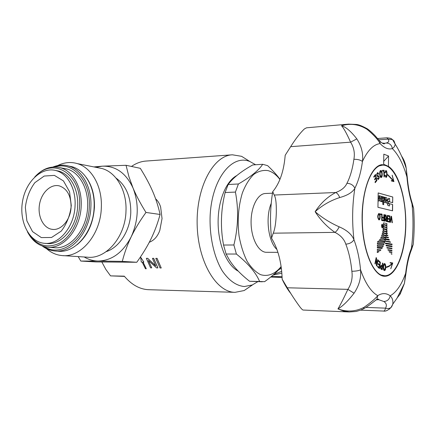 <?xml version="1.0" encoding="UTF-8"?>
<svg xmlns="http://www.w3.org/2000/svg" width="436" height="436" viewBox="0 0 436 436"><rect width="100%" height="100%" fill="white"/><g stroke="black" fill="none" stroke-linecap="round" stroke-linejoin="round"><path stroke-width="0.65" d="M55.628 170.492L58.718 171.103C70.131 174.084 78.545 189.12 77.663 205.83C77.123 227.129 61.323 245.751 46.532 243.462L45.84 243.375M75.074 205.47C75.968 188.701 67.547 173.61 56.119 170.623C41.66 166.405 25.735 181.49 22.509 201.519C19.015 221.499 29.005 241.664 43.889 243.255C58.697 245.55 74.529 226.851 75.074 205.47M71.281 205.618L69.537 191.726L63.465 180.929L54.391 175.381L44.189 176.051L34.869 182.662C29.686 189.66 26.509 197.911 25.343 207.416L26.885 220.856L32.553 231.625L41.333 237.593L51.568 237.467L61.225 231.124C66.708 224.039 70.06 215.542 71.281 205.618M279.274 276.876L273.993 276.702L279.274 276.876M381.211 176.727C382.17 174.711 382.04 172.901 380.819 171.299C379.745 173.13 379.843 174.945 381.108 176.749L381.211 176.727M380.018 274.849L384.781 275.743C373.063 276.571 361.493 247.49 362.332 215.58C362.632 187.404 372.306 164.928 382.655 165.14C394.809 164.688 405.164 191.23 405.622 220.169C406.276 249.109 396.945 275.895 384.781 275.743M382.405 165.157L377.789 166.241M378.988 214.076L378.911 214.071C377.794 215.858 377.816 217.602 378.977 219.308C380.072 217.668 380.078 215.924 378.988 214.076M382.105 226.191L382.383 226.965L382.105 226.191L382.001 226.911L382.383 226.965M382.149 266.625L381.151 266.118L381.053 268.358L381.963 268.838L382.149 266.625M387.277 220.959L387.31 218.861L386.481 218.681L386.449 220.785L387.277 220.959L386.449 220.785M384.481 264.347C383.337 266.156 383.337 267.971 384.481 269.786C385.642 267.993 385.647 266.178 384.492 264.347L384.399 264.341C383.239 266.156 383.239 267.971 384.389 269.786L384.438 269.78M387.179 201.59L387.157 202.844L388.084 205.558L389.55 205.928L389.577 204.015L388.285 203.683L388.323 201.219L389.615 201.563L389.659 198.544L388.607 198.255L388.59 199.492L388.067 199.366L387.081 201.596L387.064 202.844L387.991 205.563L389.55 205.928M381.783 196.44L382.339 199.208L381.702 201.677L382.546 201.895L382.972 200.113L382.906 204.479L383.696 204.675L383.811 196.996L383.021 196.778L382.993 198.533L382.628 196.674L381.685 196.445L382.241 199.208L381.604 201.677L382.546 201.895M387.239 199.219L386.754 197.797L385.38 197.421L385.326 201.241L385.844 202.745L387.01 203.051L387.037 201.181L386.187 200.958L386.214 199.208L386.312 200.762L386.765 200.871L387.239 199.219M380.955 197.922L380.928 199.574L380.83 198.2L379.898 197.949L379.876 199.383L380.568 201.383L381.14 201.519L381.805 199.89L381.827 198.266L381.14 196.265L379.93 195.938L379.903 197.644L380.955 197.922L380.835 199.546M383.882 202.239L384.705 202.446L385.179 201.279L385.239 197.383L384.454 197.17L384.399 200.489L383.909 200.358L383.784 202.244L384.552 202.44M378.383 200.816L379.233 201.029L379.718 199.846L379.778 195.895L378.971 195.677L378.917 199.039L378.41 198.909L378.285 200.822L379.075 201.023M381.282 177.49L381.124 177.523C379.456 177.757 379.113 170.4 380.792 170.514C382.361 170.28 382.835 177.087 381.282 177.49M378.895 219.913C377.363 217.613 377.358 215.46 378.879 213.449C380.47 213.264 380.601 220.049 379.004 219.918L378.895 219.913M390.171 241.757L390.514 242.307L379.473 240.1L380.159 239.108L385.282 239.925L385.021 240.945L390.171 241.757L390.405 242.285M385.724 237.931L385.533 238.841L389.054 239.413L389.343 240.105L384.481 239.326L384.361 238.666L380.732 238.072L381.151 237.173L385.724 237.931L381.146 237.189M377.423 241.855L378.704 240.945L384.754 241.876L384.432 242.917L377.423 241.855M382.454 233.113L386.383 233.805L386.242 234.879L387.8 235.151L387.915 235.669L383.827 234.966L383.767 234.454L382.181 234.176L382.454 233.113L386.383 233.805M377.353 246.177L377.369 245.076L383.277 245.92L382.786 246.94L377.353 246.177M376.922 180.537L375.205 182.689L375.042 181.959L376.448 180.204L376.023 178.319L374.742 179.915L374.579 179.201L375.865 177.605L375.396 175.528L373.968 177.289L373.805 176.575L375.549 174.427L376.922 180.537L375.189 182.597M383.369 226.965L386.89 227.647L386.977 229.238L383.228 228.529L383.369 226.965M383.026 230.094L383.157 229.113L386.743 229.788L386.683 230.748L387.113 230.824L387.179 231.429L383.484 230.753L383.457 230.17L383.026 230.094M383.5 222.872L386.896 223.564L386.874 225.15L383.473 224.469L383.5 222.872M385.184 175.147L385.953 176.64C387.005 174.814 386.977 173.027 385.871 171.277L385.135 172.95L384.775 172.923L385.822 170.52C387.342 170.258 387.522 177.566 385.991 177.419L384.835 175.125L385.915 176.64M390.106 262.57L392.76 262.984L390.82 268.75L392.302 263.736L388.977 266.472L386.787 267.328L386.34 267.415L386.329 267.012L389.392 265.813L392.291 263.311L390.149 262.979L390.106 262.57L392.76 262.984M385.511 243.691L385.337 243.07L392.068 244.089L392.057 244.672L385.511 243.691M390.16 222.267L391.196 216.223L391.523 216.294L392.362 222.731L392.019 222.66L391.348 216.943L390.487 222.338L390.16 222.267M377.325 247.921L377.336 247.158L382.301 247.844L381.882 248.542L377.325 247.921M382.001 220.562L381.663 220.491L381.751 214.85L380.497 214.572L380.514 213.804L382.1 214.163L382.001 220.562M387.059 248.046L386.836 247.517L391.991 248.242L391.98 248.733L387.059 248.046M391.953 250.248L391.948 250.727L388.154 250.22L387.86 249.697L391.953 250.248L391.855 250.716M377.271 251.474L379.009 251.697L377.254 252.531L377.271 251.474M391.888 253.812L391.882 254.286L390.988 253.698L391.888 253.812L391.79 254.237M389.479 252.182L389.059 251.632L391.92 252.008L391.915 252.499L389.479 252.182M385.053 221.199L384.721 221.128L384.819 214.779L385.152 214.855L385.053 221.199M377.287 250.362L377.303 249.376L380.939 249.861L380.154 250.733L377.287 250.362M384.111 170.274L384.383 176.912L384.023 176.923L383.789 171.081L382.481 171.108L382.448 170.312L384.111 170.274L384.285 176.912M392.029 246.084L392.019 246.705L386.198 245.86L385.974 245.196L392.029 246.084L385.98 245.212M383.8 220.185L383.833 218.202L382.661 217.946L382.672 217.193L383.844 217.45L383.887 214.567L384.22 214.643L384.121 221.003L382.437 220.654L382.448 219.902L383.8 220.185L382.448 219.924M381.462 225.892L382.159 224.18C383.124 225.412 383.14 226.649 382.219 227.897L381.462 225.892M393.474 181.087L387.708 174.989L387.729 174.591L393.501 180.678L392.182 175.158L393.931 181.61L391.299 180.907L391.359 180.52L393.474 181.087L391.354 180.548M389.855 222.207L388.1 221.837L388.111 221.101L389.544 221.401L389.577 219.461L388.231 219.172L388.242 218.436L389.582 218.73L389.615 216.588L388.122 216.256L388.133 215.531L389.948 215.94L389.855 222.207M383.467 224.943L386.868 225.619L386.885 227.21L383.397 226.535L383.467 224.943M378.274 175.61C379.489 176.951 379.467 178.264 378.208 179.55L377.287 178.22L377.592 177.948L378.154 178.531C379.026 177.823 379.058 177.12 378.252 176.433L377.696 176.727C376.404 175.272 376.432 173.877 377.772 172.542L378.786 174.024L378.464 174.313L377.805 173.31C376.851 174.209 376.824 175.081 377.712 175.921L378.274 175.61M378.443 261.24L378.552 260.505L380.405 262.259L379.467 268.576L377.625 266.865L377.74 266.107L379.244 267.513L379.538 265.557L378.159 264.271L378.274 263.529L379.647 264.821L379.963 262.679L378.443 261.24M382.863 231.124L386.596 231.805L386.492 232.857L387.402 233.02L387.484 233.516L383.62 232.829L383.582 232.366L382.655 232.197L382.863 231.124L386.596 231.805M377.391 243.958L377.402 242.966L384.072 243.958L383.718 244.885L377.391 243.958M374.911 263.655L376.154 257.578L376.513 258.058L376.731 264.548L377.745 259.627L378.067 260.063L376.813 266.085L376.41 265.551L376.219 259.088L375.216 264.036L374.911 263.655M384.1 237.07L384.029 236.557L381.56 236.143L381.914 235.086L386.105 235.805L385.925 236.852L388.329 237.26L388.492 237.805L384.1 237.07M382.454 263.044L382.803 263.235L382.252 269.759L380.993 269.094C380.187 267.595 380.241 266.336 381.162 265.317L382.219 265.846L382.454 263.044M387.582 221.728L386.438 221.488C385.413 220.245 385.402 219.095 386.394 218.044L385.506 214.937L385.915 215.03L386.863 218.038L387.321 218.142L387.359 215.357L387.675 215.428L387.582 221.728M384.481 263.578L384.498 263.578C386.16 263.437 386.138 270.756 384.476 270.565C382.824 270.712 382.835 263.437 384.481 263.578M392.749 196.996L392.667 202.669L388.438 201.552L388.405 203.41L392.64 204.506L392.553 210.833L377.947 207.307L378.175 192.93L392.749 196.996L392.574 202.642M381.505 225.903L382.219 227.783C383.081 226.611 383.064 225.45 382.165 224.295L381.505 225.903M382.519 225.069L382.486 227.227L382.094 227.151L381.773 224.916L382.236 225.968L382.41 225.063M382.399 226.001L381.778 224.938M382.394 227.205L382.427 225.069M388.405 203.41L388.438 201.552M388.313 203.416L392.64 204.506M392.547 204.511L392.46 210.811M378.175 192.957L392.656 197.001M388.018 199.372L387.081 201.596M388.607 198.255L388.492 199.465M388.323 201.247L389.615 201.563M383.021 196.778L382.906 198.086M382.868 200.538L382.808 204.479L383.696 204.675M386.214 199.236L386.214 200.762L386.721 200.865M385.38 197.421L385.228 201.241L385.746 202.751L387.01 203.051M379.93 195.938L379.805 197.644L380.862 197.928M379.898 197.949L379.778 199.383L380.47 201.388L381.091 201.514M383.909 200.358L383.784 202.244M384.454 197.17L384.307 200.462M378.41 198.909L378.285 200.822M378.971 195.677L378.824 199.018M384.448 263.584C386.051 263.584 386.034 270.598 384.427 270.565M385.511 214.959L385.915 215.03M385.822 215.03L386.863 218.038M386.765 218.044L387.321 218.142M387.359 215.379L387.675 215.428M387.582 215.428L387.49 221.711M386.378 218.687L386.351 220.79M382.165 269.71L382.803 263.235M382.219 265.846L381.304 265.355M381.102 266.124L380.96 268.358L381.963 268.838M388.389 237.784L388.231 237.26L385.833 236.857L386.007 235.805L381.909 235.102M376.132 257.676L376.513 258.058M376.415 258.058L376.731 264.548M377.723 259.731L378.067 260.063M377.968 260.063L376.737 265.987M375.14 263.938L376.219 259.088M377.402 242.977L384.072 243.958M383.974 243.958L383.625 244.874M386.503 231.805L386.492 232.857M386.4 232.862L387.402 233.02M387.304 233.02L387.386 233.5M379.385 268.5L380.312 262.259L378.541 260.586M379.244 267.513L377.723 266.183M379.647 264.821L378.263 263.611M377.62 176.716L378.186 176.438M378.121 178.531L377.516 178.013M378.453 174.237L378.688 174.029L377.707 172.547M377.789 173.315L377.701 173.315C376.759 174.215 376.726 175.087 377.62 175.926L377.614 175.926M378.175 179.55C379.353 178.275 379.38 176.962 378.252 175.621M386.787 227.194L386.868 225.619M386.77 225.625L383.467 224.965M389.544 221.401L388.111 221.123M389.582 218.73L388.242 218.463M389.762 222.186L389.855 215.94L388.133 215.553M387.724 174.651L393.501 180.678M393.833 181.583L392.149 175.381M382.11 224.186L382.448 224.447M382.508 227.614L382.176 227.892M381.838 227.625L382.176 227.777M382.11 224.3L381.778 224.464M382.672 217.215L383.844 217.45M383.887 214.594L384.22 214.643M384.121 214.648L384.023 220.987M391.926 246.689L391.937 246.084M382.448 170.312L384.018 170.28M377.303 249.392L380.939 249.861M380.841 249.861L380.072 250.722M384.819 214.801L385.152 214.855M385.053 214.855L384.961 221.183M389.07 251.648L391.92 252.008M391.828 252.008L391.822 252.488M391.005 253.714L391.795 253.812M377.271 251.49L379.009 251.697M378.917 251.697L377.254 252.504M387.871 249.708L391.86 250.248M386.841 247.528L391.991 248.242M391.899 248.242L391.888 248.722M380.514 213.831L382.1 214.163M382.001 214.169L381.903 220.54M377.336 247.168L382.301 247.844M382.203 247.844L381.789 248.525M392.264 222.709L391.19 216.245M390.394 222.316L391.348 216.943M385.342 243.081L392.068 244.089M391.975 244.089L391.964 244.661M390.798 268.543L392.667 262.984M386.34 267.399L389.353 266.194L392.302 263.736M385.778 170.525C387.233 170.449 387.413 177.343 385.958 177.419M385.827 171.288L385.043 172.945M386.781 225.129L386.896 223.564M386.803 223.57L383.5 222.894M387.086 231.412L387.015 230.824L386.585 230.748L386.65 229.788L383.157 229.134M386.879 229.222L386.89 227.647M386.797 227.647L383.364 226.987M374.72 179.828L376.023 178.319M373.946 177.201L375.396 175.528M375.472 174.52L376.824 180.542M377.369 245.087L383.277 245.92M383.179 245.92L382.699 246.929M386.291 233.805L386.242 234.879M386.149 234.884L387.8 235.151M387.702 235.151L387.817 235.653M384.339 242.907L384.661 241.876L378.693 240.955M389.239 240.089L388.961 239.419L385.533 238.841M385.44 238.841L385.631 237.931M380.154 239.124L385.282 239.925M385.184 239.925L385.021 240.945M384.923 240.945L390.078 241.757M378.83 213.455C380.405 215.575 380.448 217.728 378.955 219.918M378.862 214.076L378.813 214.071C377.696 215.858 377.723 217.602 378.884 219.308L378.928 219.303M380.737 170.52C382.427 172.596 382.579 174.918 381.189 177.496L381.08 177.523M380.753 171.31L380.721 171.304C379.647 173.136 379.745 174.95 381.01 176.754L381.069 176.749M255.638 164.748L249.932 161.549C232.045 153.826 211.863 178.749 210.136 215.842C209.373 236.508 214.032 257.207 222.295 270.914C228.949 280.577 236.301 285.782 244.345 286.528L252.302 284.97L257.774 281.683M238.285 271.176C227.227 265.6 218.414 245.424 218.12 223.308C217.771 201.198 225.995 181.065 236.879 175.512M124.467 276.402L110.553 275.879L105.883 269.47L101.85 262.025M110.553 275.879L124.26 276.157C131.71 284.866 139.869 289.379 148.741 289.7L235.069 292.333C216.218 292.376 197.753 261.524 197.143 224.109C196.314 186.701 213.591 155.32 232.432 154.807L241.599 156.317L249.932 161.549M231.914 154.84L146.273 161.042C141.166 161.358 136.234 163.162 131.476 166.448M252.635 284.822L244.176 290.545L235.069 292.333M143.046 262.063L146.267 268.772L145.45 268.761L142.152 262.058L141.28 262.052L140.686 257.3L143.853 262.074L142.975 262.063L146.267 268.772M143.853 262.074L140.686 257.3M155.788 258.379L157.08 258.335L161.238 267.982L160.007 267.966L155.788 258.379L157.031 258.385L161.238 267.982M152.453 258.363L153.685 258.319L157.897 267.878L156.595 267.922L148.333 260.488L151.744 267.857L150.584 267.846L146.338 258.33L147.586 258.335L155.69 265.976L152.453 258.363L153.63 258.368L157.854 267.938M148.453 260.603L151.744 267.857M147.586 258.335L146.338 258.33M147.641 258.286L155.608 265.807M116.036 178.079C125.96 185.327 130.871 196.778 130.778 212.441C130.282 230.382 119.42 247.457 106.226 251.632M97.321 167.609L102.34 168.607C116.499 172.651 126.963 190.897 125.982 211.095C125.448 236.95 105.937 259.551 87.364 257.185L63.067 255.632M57.656 165.576C64.217 162.328 70.806 161.68 77.423 163.642C91.794 167.767 102.389 186.663 101.326 207.64C100.7 234.492 80.769 257.992 61.917 255.561C56.211 255.011 51.072 252.706 46.499 248.651M86.05 177.141C91.963 185.218 94.754 195.279 94.427 207.313C93.288 223.564 87.478 236.061 76.992 244.792M52.909 167.021C58.228 164.863 63.531 164.546 68.801 166.078L72.054 166.71C85.325 170.389 95.113 187.823 94.121 207.187C93.527 231.936 75.139 253.583 57.808 251.185L55.71 251.038M68.801 166.078C82.099 169.768 91.898 187.284 90.895 206.74C90.29 231.609 71.858 253.36 54.495 250.951C50.08 250.498 46.009 248.852 42.297 246.024M54.958 166.95C72.763 161.037 90.841 180.951 89.293 206.664C88.764 236.557 62.343 258.946 44.259 246.623M62.986 168.258L67.051 169.026C79.439 172.367 88.579 188.646 87.636 206.724C87.075 229.805 69.918 249.992 53.802 247.637L48.434 247.234M34.744 176.994C42.565 168.519 51.17 165.451 60.555 167.8C72.986 171.157 82.148 187.578 81.189 205.83C80.6 229.129 63.362 249.517 47.186 247.141C38.679 245.98 32.079 240.83 27.381 231.69M36.569 175.386C54.293 156.905 81.668 174.781 79.565 205.754C78.883 221.94 70.37 237.489 59.225 243.343C46.935 248.738 36.766 245.528 28.722 233.712M71.09 206.838C70.763 219.739 61.045 231.004 52.004 229.314C43.295 228.115 37.447 216.229 39.507 204.419C41.42 192.581 50.772 183.687 59.318 185.889C67.057 188.592 70.981 195.573 71.09 206.838M95.947 167.337L102.177 166.181C115.742 165.751 126.042 173.059 133.073 188.112L128.991 176.902L126.042 165.293L140.316 168.323C145.591 176.771 149.744 184.537 152.774 191.622C155.843 198.696 158.279 206.31 160.099 214.463C157.674 223.352 154.66 231.462 151.058 238.792C147.488 246.133 142.73 253.959 136.779 262.27L95.713 261.916L80.807 261.055L98.269 261.044C93.271 260.979 88.584 259.622 84.208 256.984M78.164 256.597L80.807 261.055M133.073 188.112C139.182 204.053 138.561 220.284 131.209 236.792C122.957 252.504 111.976 260.586 98.269 261.044L122.298 261.387C124.549 252.608 127.519 244.411 131.209 236.792C134.871 229.178 139.787 221.068 145.973 212.446C140.441 203.547 136.141 195.432 133.073 188.112M126.042 165.293L102.177 166.181L93.893 166.923M145.973 212.446L160.099 214.463M136.779 262.27L122.298 261.387M155.614 198.832C157.87 200.794 159.543 203.536 160.644 207.056L162.039 218.556L159.816 230.371C157.658 236.394 154.153 240.361 149.292 242.269M273.083 275.078L281.852 273.154M271.405 276.489L282.076 276.697M282.108 277.46L270.712 277.045M281.171 266.93C277.618 271.383 272.091 276.299 264.598 281.672L259.6 281.487C256.019 272.789 248.291 263.638 236.405 254.041L233.887 244.983C238.263 227.167 238.77 209.536 235.413 192.08L238.41 183.981C250.684 176.88 258.782 170.323 262.695 164.296L267.611 165.636C272.86 170.574 276.985 175.136 279.994 179.31M279.928 179.463C276.337 174.765 272.369 171.817 268.026 170.618C263.115 169.898 258.319 171.19 253.643 174.493C249.201 178.951 245.441 185.104 242.367 192.952C238.372 206.201 237.271 220.507 239.053 235.876C240.803 245.484 243.484 253.943 247.103 261.257C251.131 267.6 255.583 272.048 260.461 274.604C267.862 276.969 275.154 273.993 281.122 266.581M235.413 192.08L225.112 192.538L228.148 184.499L238.41 183.981M236.405 254.041L226.093 254.019L223.548 245.037L233.887 244.983M262.336 281.787L249.555 281.264L259.6 281.487M226.093 254.019L229.336 259.9C233.625 266.87 240.367 273.993 249.555 281.264M225.112 192.538C220.801 210.048 220.284 227.548 223.548 245.037M262.695 164.296L252.738 164.933C241.222 171.353 233.026 177.872 228.148 184.499M272.478 193.192L265.502 193.491C257.752 193.573 250.929 206.8 251.076 222.404C251.131 238.012 258.145 251.714 265.906 252.297L277.917 252.335M271.219 203.389C265.17 217.417 268.331 242.176 276.958 249.501M290.981 293.706C287.765 289.777 284.822 284.942 282.163 279.204C281.656 262.75 278.114 249.081 271.541 238.198C269.857 222.256 270.255 206.746 272.729 191.66C279.754 183.207 283.907 171.076 285.188 155.27L290.659 146.676C295.635 138.795 300.202 132.887 304.361 128.952L306.519 127.813L348.598 124.118L341.481 125.721C343.579 127.846 346.625 133.329 350.609 142.169C353.945 147.488 355.035 153.2 353.885 159.304C352.571 168.797 350.255 176.798 346.936 183.311C345.17 187.333 341.437 190.401 335.725 192.516C327.578 196.789 320.711 203.176 315.135 211.683C320.362 219.897 326.962 226.791 334.941 232.366C340.571 235.26 344.195 239.19 345.803 244.144C348.871 252.063 350.887 261.104 351.857 271.263C352.795 277.759 351.476 283.787 347.895 289.357C343.514 298.709 340.2 305.227 337.949 308.917C342.592 306.29 347.966 301.053 354.076 293.205C359.15 285.602 361.308 277.819 360.55 269.851C358.561 270.751 355.662 271.219 351.857 271.263M401.627 156.202L402.101 156.873C404.281 160.339 405.649 164.149 406.205 168.307L406.93 176.918C403.224 164.034 398.362 154.595 392.351 148.6L394.346 146.779L395.25 144.327L392.547 139.618C391.228 139.062 392.476 138.288 386.846 137.803L388.073 139.133C389.462 140.992 388.852 142.289 386.231 143.024L384.666 143.28M271.541 238.198L273.23 233.184C274.953 229.238 275.983 222.431 276.32 212.773C276.462 203.329 275.754 197.421 274.195 195.039L272.729 191.66M348.958 311.947L303.14 310.045C302.677 310.029 301.734 309.151 300.306 307.418C296.295 302.066 291.951 295.521 287.286 287.776L282.163 279.204M383.653 164.645L383.816 154.17L388.569 156.001L388.416 166.35C399.207 173.375 406.608 200.674 405.758 227.21C405.011 253.763 395.981 276.38 384.765 276.261C373.608 276.511 362.627 251.163 362.109 220.714C361.455 190.265 371.461 164.65 382.623 164.628L381.969 164.683M383.658 164.301L387.386 165.865L387.381 166.258M388.416 166.35L387.637 166.394M388.569 156.001L383.702 161.385M413.551 240.558L413.197 244.525L411.426 248.209L411.606 249.365L410.914 251.141M389.13 309.304L391.637 306.846L392.782 304.192C393.267 300.802 392.405 298.006 390.204 295.804C396.438 292.256 401.594 284.746 405.66 273.274C406.799 263.371 408.723 255.016 411.426 248.209C413.317 233.751 413.502 218.997 411.987 203.939L413.611 208.375L413.938 213.738M404.439 283.291L405.954 273.595L405.66 273.274L404.428 283.356L400.221 294.017L397.343 297.668M404.428 283.356L397.027 298.17L392.787 304.181L391.081 307.396C389.528 308.59 387.68 308.841 385.538 308.154C385.015 310.176 384.334 311.141 383.5 311.053L360.654 310.143M395.25 144.327L394.03 140.975L392.989 140.038M345.803 244.144C349.601 243.855 352.321 242.367 353.95 239.68C351.814 234.41 346.887 230.121 339.159 226.813C330.112 222.796 322.106 217.755 315.135 211.683C322.368 205.214 330.564 200.506 339.726 197.557C347.536 195.399 352.588 192.298 354.871 188.254C352.25 204.827 351.939 221.968 353.95 239.68C357.297 248.515 359.498 258.57 360.55 269.851C365.373 283.356 371.107 291.957 377.75 295.652C375.396 298.649 370.818 302.54 364.011 307.326C355.689 311.658 347.002 312.187 337.949 308.917L343.546 311.059L349.291 311.963M386.231 143.024C389.653 143.139 391.692 144.997 392.351 148.6C388.367 149.717 384.301 148.055 380.143 143.602C373.521 144.409 367.619 150.371 362.43 161.494C363.433 153.815 361.569 146.278 356.828 138.882C351.084 131.427 345.971 127.034 341.481 125.721C350.506 123.105 359.019 124.304 367.025 129.312C373.559 134.74 377.93 139.504 380.143 143.602L379.903 141.231L377.963 138.964M364.011 307.326L363.58 308.764C367.973 306.361 372.437 302.764 372.061 303.053L376.873 299.341L377.75 295.652C382.078 292.894 386.231 292.948 390.204 295.804C389.43 299.363 387.304 301.265 383.827 301.505C386.454 303.211 387.021 305.429 385.538 308.154L365.897 307.407M273.23 233.184L334.941 232.366C336.521 231.353 337.927 229.5 339.159 226.813M354.076 293.205L347.895 289.357L287.286 287.776M363.58 308.764L362.954 309.075M274.195 195.039L335.725 192.516C337.268 193.143 338.603 194.821 339.726 197.557M376.851 299.374L374.252 301.309M391.637 306.846L391.087 307.391M290.659 146.676L350.609 142.169L356.828 138.882M346.936 183.311C350.713 183.458 353.356 185.109 354.871 188.254C358.49 180.962 361.008 172.04 362.43 161.494C360.501 159.963 357.651 159.233 353.885 159.304M400.221 294.017L399.943 293.145M365.679 128.413L366.861 128.538C368.589 129.541 371.221 131.808 374.769 135.34L379.892 141.237C381.838 143.03 383.342 143.902 384.405 143.842L384.601 143.286L382.159 143.052M348.593 124.124L356.517 124.451C358.79 124.658 362.234 126.031 366.867 128.576L367.025 129.312M411.606 249.365C408.968 255.839 407.082 263.916 405.954 273.595L405.878 274.173M379.048 139.809L388.073 139.133L392.547 139.613L394.03 140.975M402.09 157.254L402.101 156.873M412.194 203.1C409.731 195.502 408.074 186.728 407.224 176.782L406.93 176.918C407.796 187.077 409.486 196.086 411.987 203.939L412.194 203.1L411.758 201.743M388.372 275.04L384.252 276.233M278.718 269.726L281.356 268.309M274.086 274.206L281.694 271.388M376.05 299.908L378.535 299.63L383.827 301.505M58.718 171.103L56.119 170.623M46.532 243.462L45.142 243.353M252.302 284.97L244.176 290.545M77.423 163.642L102.34 168.607M60.555 167.8L67.051 169.026M52.004 229.314L53.039 229.418M386.846 137.803L377.587 138.512M384.601 143.286L382.813 143.411M413.197 244.525C414.363 232.633 414.5 220.583 413.606 208.375M406.205 168.307C403.327 159.244 399.681 151.243 395.261 144.3M376.873 299.341L378.159 299.052C378.879 299.439 379.004 299.636 378.535 299.63L376.541 299.565M349.274 311.963L356.098 311.473L360.681 310.127L363.564 308.737M391.081 307.396C388.1 310.334 385.571 311.555 383.5 311.053M413.192 244.536L411.606 249.321M413.601 208.332L412.189 203.138M406.21 168.351L407.213 176.787"/></g></svg>
